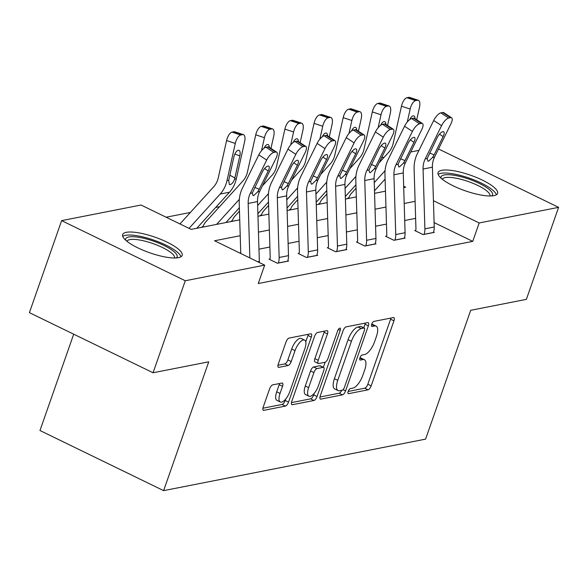 <?xml version="1.0" encoding="UTF-8"?>
<svg xmlns="http://www.w3.org/2000/svg" width="588" height="588" viewBox="0 0 588 588"><rect width="100%" height="100%" fill="white"/><g stroke="black" fill="none" stroke-linecap="round" stroke-linejoin="round"><path stroke-width="0.88" d="M348.177 391.387A2.778 1.088 115.9 0 0 348.25 393.629A2.778 1.088 115.9 0 0 348.574 393.666L368.066 389.829A3.969 1.558 115.9 0 0 371.16 385.86L393.938 320.827A3.969 1.558 115.9 0 0 393.835 317.623A3.969 1.558 115.9 0 0 393.365 317.579L373.88 321.408A2.778 1.088 115.9 0 0 371.712 324.194A2.778 1.088 115.9 0 0 371.778 326.436A2.778 1.088 115.9 0 0 372.108 326.465L374.63 325.972A12.686 4.976 115.9 0 1 376.129 326.119A12.686 4.976 115.9 0 1 376.452 336.38L374.556 341.797A12.686 4.976 115.9 0 1 364.634 354.513L362.112 355.005A2.778 1.088 115.9 0 0 359.944 357.791A2.778 1.088 115.9 0 0 360.01 360.032A2.778 1.088 115.9 0 0 360.341 360.069L362.862 359.569A12.686 4.976 115.9 0 1 364.362 359.716A12.686 4.976 115.9 0 1 364.685 369.977L362.789 375.394A12.686 4.976 115.9 0 1 352.866 388.109L350.345 388.609A2.778 1.088 115.9 0 0 348.177 391.387M126.347 232.326A31.509 8.232 -160.7 0 1 161.252 239.559A31.509 8.232 -160.7 0 1 182.155 255.412A31.509 8.232 -160.7 0 1 178.48 257.669A31.509 8.232 -160.7 0 1 143.568 250.437A31.509 8.232 -160.7 0 1 122.672 234.583A31.509 8.232 -160.7 0 1 126.347 232.326M441.742 170.307A31.509 8.232 -160.7 0 1 476.655 177.547A31.509 8.232 -160.7 0 1 497.551 193.401A31.509 8.232 -160.7 0 1 493.876 195.657A31.509 8.232 -160.7 0 1 458.971 188.417A31.509 8.232 -160.7 0 1 438.067 172.571A31.509 8.232 -160.7 0 1 441.742 170.307M272.714 384.861A3.969 1.558 115.9 0 0 269.62 388.837L263.226 407.08A3.969 1.558 115.9 0 0 263.328 410.284A3.969 1.558 115.9 0 0 263.799 410.336L285.437 406.08A3.969 1.558 115.9 0 0 288.539 402.104L311.309 337.078A3.969 1.558 115.9 0 0 311.214 333.874A3.969 1.558 115.9 0 0 310.743 333.822L289.098 338.078A3.969 1.558 115.9 0 0 286.003 342.054L278.286 364.09A3.969 1.558 115.9 0 0 278.381 367.294A3.969 1.558 115.9 0 0 278.852 367.346L288.113 365.523A3.969 1.558 115.9 0 0 291.214 361.546L295.044 350.617A10.606 4.16 115.9 0 1 304.584 340.114A10.606 4.16 115.9 0 1 304.856 348.691L289.862 391.498A10.606 4.16 115.9 0 1 280.314 402.008A10.606 4.16 115.9 0 1 280.05 393.431L282.549 386.294A3.969 1.558 115.9 0 0 282.446 383.089A3.969 1.558 115.9 0 0 281.975 383.045L272.714 384.861M438.538 148.977L558.6 207.351L526.378 299.358L470.694 310.31L425.587 439.126L163.626 490.635L208.733 361.818L153.056 372.763L185.279 280.755L61.622 220.632L141.032 205.021L191.166 229.394L239.728 219.839M558.6 207.351L479.191 222.962L433.43 200.714M240.22 235.722L214.554 240.764L264.688 265.137L258.242 283.541L472.745 241.367L479.191 222.962M264.688 265.137L185.279 280.755M320.269 395.864A3.969 1.558 115.9 0 0 320.364 399.068A3.969 1.558 115.9 0 0 320.835 399.12L342.481 394.864A3.969 1.558 115.9 0 0 345.575 390.888L368.353 325.862A3.969 1.558 115.9 0 0 368.25 322.658A3.969 1.558 115.9 0 0 367.779 322.606L346.141 326.862A3.969 1.558 115.9 0 0 343.039 330.838L320.269 395.864M313.955 400.472L292.317 404.728A3.969 1.558 115.9 0 1 291.846 404.676A3.969 1.558 115.9 0 1 291.751 401.472L314.521 336.446A3.969 1.558 115.9 0 1 317.623 332.47L326.884 330.654A3.969 1.558 115.9 0 1 327.347 330.699A3.969 1.558 115.9 0 1 327.45 333.903L318.218 360.275A3.969 1.558 115.9 0 0 318.314 363.48A3.969 1.558 115.9 0 0 318.784 363.531L324.929 362.318A3.969 1.558 115.9 0 0 328.031 358.349L337.644 330.89A2.778 1.088 115.9 0 1 340.143 328.141A2.778 1.088 115.9 0 1 340.209 330.382L317.057 396.496A3.969 1.558 115.9 0 1 313.955 400.472L310.618 398.848L291.435 402.618M73.706 334.182L39.969 430.519L163.626 490.635M472.745 241.367L434.106 222.58M415.628 218.369L404.713 220.515M386.485 224.094L375.57 226.24M357.335 229.827L346.42 231.973M328.185 235.56L317.27 237.706M299.035 241.293L288.12 243.439M269.885 247.019L258.977 249.165M240.742 252.752L239.654 252.965M415.687 230.334L414.746 230.518L423.103 234.583L434.311 232.378L433.562 232.01M386.536 236.067L385.603 236.251L393.953 240.316L405.169 238.111L404.412 237.743M357.386 241.8L356.453 241.984L364.81 246.041L376.019 243.836L375.269 243.476M328.236 247.526L327.303 247.71L335.66 251.774L346.869 249.569L346.119 249.202M299.086 253.259L298.153 253.443L306.51 257.507L317.718 255.302L316.969 254.935M269.943 258.992L269.01 259.176L277.36 263.24L288.576 261.035L287.819 260.668M219.544 206.719L215.664 207.483M190.394 212.452L166.125 217.222M348.846 197.84L347.912 198.024L348.713 198.413M319.696 203.566L318.762 203.749L319.563 204.146M290.546 209.299L289.612 209.482L290.421 209.879M261.395 215.032L260.462 215.215L261.27 215.605M232.253 220.765L231.312 220.948L232.12 221.338M203.103 226.498L202.169 226.681L202.97 227.071M153.056 372.763L29.4 312.647L61.622 220.632M381.583 157.724L384.207 157.202M410.733 151.991L418.979 150.366M403.706 187.601L405.669 187.212L403.662 186.242M257.963 216.259L268.878 214.113M287.113 210.526L298.028 208.38M316.263 204.793L327.178 202.647M345.413 199.06L356.321 196.914M374.556 193.334L385.471 191.188M415.106 201.331L404.191 203.477M385.956 207.064L375.048 209.21M356.813 212.797L345.898 214.943M327.663 218.523L316.748 220.669M298.513 224.256L287.598 226.402M269.363 229.989L258.448 232.135M364.362 359.716L361.025 358.092A12.686 4.976 115.9 0 0 359.907 357.894M376.129 326.119L372.785 324.495A12.686 4.976 115.9 0 0 371.675 324.297M348.155 391.468L364.722 388.205A3.969 1.558 115.9 0 0 367.823 384.236L390.594 319.203A3.969 1.558 115.9 0 0 390.902 318.064M363.751 327.817L365.008 324.238A3.969 1.558 115.9 0 0 365.317 323.091M319.96 397.01L339.136 393.24A3.969 1.558 115.9 0 0 341.812 390.285M342.231 390.204A2.778 1.088 115.9 0 0 344.399 387.418L364.391 330.338A2.778 1.088 115.9 0 0 364.317 328.097A2.778 1.088 115.9 0 0 363.994 328.06L361.333 328.589A12.686 4.976 115.9 0 0 351.418 341.297L337.755 380.318A12.686 4.976 115.9 0 0 338.071 390.579A12.686 4.976 115.9 0 0 339.57 390.726L342.231 390.204M364.317 328.097L360.981 326.472A2.778 1.088 115.9 0 0 360.65 326.436L363.994 328.06M338.071 390.579L334.734 388.955A12.686 4.976 115.9 0 1 334.41 378.694L348.074 339.673A12.686 4.976 115.9 0 1 357.989 326.965L360.65 326.436M318.314 363.48L314.97 361.855A3.969 1.558 115.9 0 1 314.874 358.651L324.106 332.279A3.969 1.558 115.9 0 0 324.414 331.132M325.135 362.259L323.371 367.302M314.293 393.232L313.713 394.871L317.057 396.496M308.634 387.639A10.606 4.16 115.9 0 0 308.898 396.216A10.606 4.16 115.9 0 0 318.446 385.713L323.723 370.631A3.969 1.558 115.9 0 0 323.628 367.426A3.969 1.558 115.9 0 0 323.157 367.375L317.013 368.588A3.969 1.558 115.9 0 0 313.911 372.557L308.634 387.639L305.29 386.015A10.606 4.16 115.9 0 0 305.554 394.592L308.898 396.216M323.628 367.426L320.284 365.802A3.969 1.558 115.9 0 0 319.813 365.751L323.157 367.375M305.29 386.015L310.574 370.932A3.969 1.558 115.9 0 1 313.669 366.963L319.813 365.751M310.618 398.848A3.969 1.558 115.9 0 0 313.713 394.871M280.314 402.008L276.977 400.377A10.606 4.16 115.9 0 1 276.705 391.806L279.204 384.67A3.969 1.558 115.9 0 0 279.513 383.53M304.584 340.114L301.24 338.49A10.606 4.16 115.9 0 0 291.699 348.993L295.044 350.617M277.977 365.236L284.776 363.899A3.969 1.558 115.9 0 0 287.87 359.922L291.699 348.993M305.738 341.812L307.972 335.454A3.969 1.558 115.9 0 0 308.281 334.307M262.917 408.226L282.1 404.456A3.969 1.558 115.9 0 0 285.195 400.479L285.709 399.017M416.716 119.768L419.516 107.214A8.078 3.41 108.3 0 0 418.318 100.283A8.078 3.41 108.3 0 0 417.495 100.239L408.8 97.365A8.078 3.41 -71.7 0 1 409.623 97.402L418.318 100.283M374.483 190.806L385.103 179.105M374.233 182.625L385.081 170.667M407.286 121.988L410.174 109.052L401.479 106.178A8.078 3.41 -71.7 0 1 406.933 97.733L408.8 97.365M379.025 162.92L388.646 152.314A20.198 17.816 -101.1 0 0 393.181 143.384L401.479 106.178M348.655 198.384L348.868 197.766A14.141 12.473 78.9 0 1 351.573 193.173L356.056 188.226M406.933 97.733L415.628 100.607L417.495 100.239M415.628 100.607A8.078 3.41 108.3 0 0 410.174 109.052M409.807 119.526A6.461 2.727 -71.7 0 1 413.121 115.843A6.461 2.727 -71.7 0 1 413.776 115.88A6.461 2.727 -71.7 0 1 415.032 118.658M424.036 234.399L424.066 234.325A14.141 12.473 -101.1 0 0 424.896 228.82L423.066 169.05A20.198 17.816 78.9 0 1 425.19 158.951L441.581 125.67L433.694 120.489A8.078 2.881 -56.7 0 1 440.824 112.859L448.71 118.041A8.078 2.881 123.3 0 0 441.581 125.67M415.495 230.878L415.709 230.261A4.042 3.565 -101.1 0 0 415.944 228.688L414.114 168.918A30.297 26.725 78.9 0 1 417.304 153.769L433.694 120.489M433.378 232.561L433.407 232.488A14.141 12.473 -101.1 0 0 434.238 226.983L432.408 167.213A20.198 17.816 78.9 0 1 434.532 157.114L450.923 123.833A8.078 2.881 123.3 0 0 451.621 117.821A8.078 2.881 123.3 0 0 450.577 117.673L448.71 118.041M450.577 117.673L442.69 112.492L440.824 112.859M442.69 112.492A8.078 2.881 -56.7 0 1 443.734 112.639L451.621 117.821M429.644 152.99L434.113 154.879L432.518 157.511L428.63 161.186L427.902 161.127L427.204 158.554L437.149 137.754A6.461 2.308 -56.7 0 1 442.852 131.653A6.461 2.308 -56.7 0 1 443.69 131.763A6.461 2.308 -56.7 0 1 443.124 136.578L439.493 134.189M434.113 154.879L443.124 136.578M441.007 178.135A27.268 7.122 -160.7 0 1 466.424 178.296A27.268 7.122 -160.7 0 1 491.781 195.922M490.01 195.973A25.247 6.593 19.3 0 0 465.806 180.7A25.247 6.593 19.3 0 0 442.36 179.289M496.353 194.775A31.311 8.181 19.3 0 0 466.372 177.164A31.311 8.181 19.3 0 0 438.148 174.393M125.604 240.154A27.268 7.122 -160.7 0 1 128.823 236.971A27.268 7.122 -160.7 0 1 161.031 244.094A27.268 7.122 -160.7 0 1 176.385 257.934M174.607 257.992A25.247 6.593 19.3 0 0 157.569 245.328A25.247 6.593 19.3 0 0 129.845 239.625A25.247 6.593 19.3 0 0 126.957 241.308M180.95 256.794A31.311 8.181 19.3 0 0 157.657 241.536A31.311 8.181 19.3 0 0 125.479 235.347A31.311 8.181 19.3 0 0 122.745 236.413M387.565 125.494L390.366 112.947A8.078 3.41 108.3 0 0 389.168 106.009A8.078 3.41 108.3 0 0 388.345 105.972L379.657 103.098A8.078 3.41 -71.7 0 1 380.473 103.135L389.168 106.009M345.332 196.539L355.953 184.83M345.082 188.358L355.931 176.4M378.135 127.721L381.024 114.785L372.329 111.911A8.078 3.41 -71.7 0 1 377.79 103.466L379.657 103.098M349.875 168.653L359.496 158.047A20.198 17.816 -101.1 0 0 364.031 149.117L372.329 111.911M319.505 204.117L319.718 203.492A14.141 12.473 78.9 0 1 322.422 198.906L326.906 193.959M377.79 103.466L386.478 106.34L388.345 105.972M386.478 106.34A8.078 3.41 108.3 0 0 381.024 114.785M380.656 125.259A6.461 2.727 -71.7 0 1 383.971 121.576A6.461 2.727 -71.7 0 1 384.633 121.606A6.461 2.727 -71.7 0 1 385.89 124.391M358.415 131.227L361.216 118.68A8.078 3.41 108.3 0 0 360.018 111.742A8.078 3.41 108.3 0 0 359.202 111.705L350.507 108.824A8.078 3.41 -71.7 0 1 351.323 108.868L360.018 111.742M316.182 202.272L326.803 190.563M315.932 194.084L326.781 182.133M348.993 133.447L351.874 120.518L343.179 117.637A8.078 3.41 -71.7 0 1 348.64 109.192L350.507 108.824M320.725 174.379L330.346 163.78A20.198 17.816 -101.1 0 0 334.881 154.85L343.179 117.637M290.354 209.843L290.575 209.225A14.141 12.473 78.9 0 1 293.272 204.631L297.763 199.692M348.64 109.192L357.328 112.073L359.202 111.705M357.328 112.073A8.078 3.41 108.3 0 0 351.874 120.518M351.506 130.992A6.461 2.727 -71.7 0 1 354.829 127.309A6.461 2.727 -71.7 0 1 355.483 127.339A6.461 2.727 -71.7 0 1 356.74 130.124M394.886 240.132L394.915 240.058A14.141 12.473 -101.1 0 0 395.746 234.553L393.916 174.783A20.198 17.816 78.9 0 1 396.04 164.684L412.431 131.403L404.544 126.222A8.078 2.881 -56.7 0 1 411.673 118.592L419.56 123.774A8.078 2.881 123.3 0 0 412.431 131.403M386.345 236.611L386.559 235.994A4.042 3.565 -101.1 0 0 386.801 234.421L384.964 174.651A30.297 26.725 78.9 0 1 388.161 159.495L404.544 126.222M404.235 238.294L404.257 238.221A14.141 12.473 -101.1 0 0 405.088 232.716L403.258 172.946A20.198 17.816 78.9 0 1 405.389 162.847L421.772 129.566A8.078 2.881 123.3 0 0 422.471 123.553A8.078 2.881 123.3 0 0 421.427 123.407L419.56 123.774M421.427 123.407L413.548 118.225L411.673 118.592M413.548 118.225A8.078 2.881 -56.7 0 1 414.584 118.364L422.471 123.553M400.501 158.716L404.963 160.612L403.375 163.243L399.48 166.911L398.752 166.852L398.054 164.287L407.999 143.487A6.461 2.308 -56.7 0 1 413.702 137.379A6.461 2.308 -56.7 0 1 414.54 137.496A6.461 2.308 -56.7 0 1 413.981 142.311L410.343 139.922M404.963 160.612L413.981 142.311M365.743 245.857L365.765 245.784A14.141 12.473 -101.1 0 0 366.596 240.286L364.766 180.516A20.198 17.816 78.9 0 1 366.897 170.41L383.28 137.136L375.394 131.955A8.078 2.881 -56.7 0 1 382.531 124.325L390.41 129.507A8.078 2.881 123.3 0 0 383.28 137.136M357.195 242.344L357.408 241.727A4.042 3.565 -101.1 0 0 357.651 240.154L355.814 180.384A30.297 26.725 78.9 0 1 359.011 165.228L375.394 131.955M375.085 244.02L375.107 243.946A14.141 12.473 -101.1 0 0 375.945 238.449L374.108 178.678A20.198 17.816 78.9 0 1 376.239 168.58L392.622 135.299A8.078 2.881 123.3 0 0 393.328 129.279A8.078 2.881 123.3 0 0 392.284 129.139L390.41 129.507M392.284 129.139L384.398 123.958L382.531 124.325M384.398 123.958A8.078 2.881 -56.7 0 1 385.441 124.097L393.328 129.279M371.351 164.449L375.82 166.345L374.225 168.969L370.33 172.644L369.609 172.585L368.911 170.02L378.848 149.22A6.461 2.308 -56.7 0 1 384.559 143.112A6.461 2.308 -56.7 0 1 385.39 143.229A6.461 2.308 -56.7 0 1 384.831 148.044L381.193 145.655M375.82 166.345L384.831 148.044M329.273 136.96L332.066 124.413A8.078 3.41 108.3 0 0 330.868 117.475A8.078 3.41 108.3 0 0 330.052 117.438L321.357 114.557A8.078 3.41 -71.7 0 1 322.18 114.601L330.868 117.475M287.032 207.998L297.653 196.296M286.782 199.817L297.631 187.859M319.843 139.18L322.724 126.251L314.036 123.37A8.078 3.41 -71.7 0 1 319.49 114.925L321.357 114.557M291.575 180.112L301.196 169.513A20.198 17.816 -101.1 0 0 305.731 160.583L314.036 123.37M261.204 215.576L261.425 214.958A14.141 12.473 78.9 0 1 264.13 210.364L268.613 205.425M319.49 114.925L328.185 117.806L330.052 117.438M328.185 117.806A8.078 3.41 108.3 0 0 322.724 126.251M322.356 136.725A6.461 2.727 -71.7 0 1 325.678 133.042A6.461 2.727 -71.7 0 1 326.333 133.072A6.461 2.727 -71.7 0 1 327.589 135.857M300.123 142.693L302.923 130.139A8.078 3.41 108.3 0 0 301.725 123.208A8.078 3.41 108.3 0 0 300.902 123.164L292.207 120.29A8.078 3.41 -71.7 0 1 293.03 120.327L301.725 123.208M257.889 213.731L268.51 202.029M257.64 205.55L268.488 193.592M290.692 144.913L293.581 131.977L284.886 129.103A8.078 3.41 -71.7 0 1 290.34 120.658L292.207 120.29M262.432 185.845L272.053 175.239A20.198 17.816 -101.1 0 0 276.588 166.308L284.886 129.103M232.062 221.309L232.275 220.691A14.141 12.473 78.9 0 1 234.98 216.097L239.463 211.151M290.34 120.658L299.035 123.531L300.902 123.164M299.035 123.531A8.078 3.41 108.3 0 0 293.581 131.977M293.206 142.45A6.461 2.727 -71.7 0 1 296.528 138.768A6.461 2.727 -71.7 0 1 297.183 138.805A6.461 2.727 -71.7 0 1 298.439 141.583M270.972 148.419L273.773 135.872A8.078 3.41 108.3 0 0 272.575 128.934A8.078 3.41 108.3 0 0 271.752 128.897L263.064 126.023A8.078 3.41 -71.7 0 1 263.88 126.06L272.575 128.934M225.932 222.558L239.36 207.755M216.59 224.395L239.338 199.325M261.542 150.646L264.431 137.71L255.736 134.836A8.078 3.41 -71.7 0 1 261.19 126.391L263.064 126.023M202.911 227.041L203.125 226.424A14.141 12.473 78.9 0 1 205.829 221.83L242.903 180.972A20.198 17.816 -101.1 0 0 247.438 172.041L255.736 134.836M261.19 126.391L269.885 129.264L271.752 128.897M269.885 129.264A8.078 3.41 108.3 0 0 264.431 137.71M264.063 148.183A6.461 2.727 -71.7 0 1 267.378 144.501A6.461 2.727 -71.7 0 1 268.032 144.53A6.461 2.727 -71.7 0 1 269.289 147.316M336.593 251.59L336.615 251.517A14.141 12.473 -101.1 0 0 337.453 246.019L335.616 186.249A20.198 17.816 78.9 0 1 337.747 176.143L354.13 142.869L346.244 137.68A8.078 2.881 -56.7 0 1 353.381 130.051L361.267 135.24A8.078 2.881 123.3 0 0 354.13 142.869M328.045 248.077L328.266 247.452A4.042 3.565 -101.1 0 0 328.501 245.887L326.671 186.117A30.297 26.725 78.9 0 1 329.861 170.961L346.244 137.68M345.935 249.753L345.964 249.679A14.141 12.473 -101.1 0 0 346.795 244.182L344.958 184.411A20.198 17.816 78.9 0 1 347.089 174.305L363.472 141.032A8.078 2.881 123.3 0 0 364.178 135.012A8.078 2.881 123.3 0 0 363.134 134.873L361.267 135.24M363.134 134.873L355.248 129.683L353.381 130.051M355.248 129.683A8.078 2.881 -56.7 0 1 356.291 129.83L364.178 135.012M342.201 170.182L346.67 172.078L345.075 174.702L341.187 178.377L340.459 178.318L339.761 175.746L349.706 154.945A6.461 2.308 -56.7 0 1 355.409 148.845A6.461 2.308 -56.7 0 1 356.24 148.962A6.461 2.308 -56.7 0 1 355.681 153.769L352.043 151.381M346.67 172.078L355.681 153.769M307.443 257.324L307.473 257.25A14.141 12.473 -101.1 0 0 308.303 251.745L306.473 191.975A20.198 17.816 78.9 0 1 308.597 181.876L324.98 148.595L317.101 143.413A8.078 2.881 -56.7 0 1 324.231 135.784L332.117 140.966A8.078 2.881 123.3 0 0 324.98 148.595M298.895 253.803L299.116 253.185A4.042 3.565 -101.1 0 0 299.351 251.613L297.521 191.842A30.297 26.725 78.9 0 1 300.711 176.694L317.101 143.413M316.785 255.486L316.814 255.412A14.141 12.473 -101.1 0 0 317.645 249.907L315.815 190.137A20.198 17.816 78.9 0 1 317.939 180.038L334.329 146.765A8.078 2.881 123.3 0 0 335.028 140.745A8.078 2.881 123.3 0 0 333.984 140.598L332.117 140.966M333.984 140.598L326.097 135.416L324.231 135.784M326.097 135.416A8.078 2.881 -56.7 0 1 327.141 135.563L335.028 140.745M313.051 175.915L317.52 177.811L315.925 180.435L312.037 184.11L311.309 184.051L310.611 181.479L320.556 160.678A6.461 2.308 -56.7 0 1 326.259 154.578A6.461 2.308 -56.7 0 1 327.097 154.688A6.461 2.308 -56.7 0 1 326.531 159.502L322.9 157.114M317.52 177.811L326.531 159.502M278.293 263.056L278.322 262.983A14.141 12.473 -101.1 0 0 279.153 257.478L277.323 197.708A20.198 17.816 78.9 0 1 279.447 187.609L295.837 154.328L287.951 149.146A8.078 2.881 -56.7 0 1 295.08 141.517L302.967 146.699A8.078 2.881 123.3 0 0 295.837 154.328M269.752 259.536L269.966 258.918A4.042 3.565 -101.1 0 0 270.208 257.346L268.371 197.575A30.297 26.725 78.9 0 1 271.568 182.427L287.951 149.146M287.635 261.219L287.664 261.146A14.141 12.473 -101.1 0 0 288.495 255.64L286.665 195.87A20.198 17.816 78.9 0 1 288.789 185.771L305.179 152.49A8.078 2.881 123.3 0 0 305.878 146.478A8.078 2.881 123.3 0 0 304.834 146.331L302.967 146.699M304.834 146.331L296.947 141.149L295.08 141.517M296.947 141.149A8.078 2.881 -56.7 0 1 297.991 141.289L305.878 146.478M283.908 181.641L288.37 183.537L286.782 186.168L282.887 189.843L282.159 189.777L281.461 187.212L291.405 166.411A6.461 2.308 -56.7 0 1 297.109 160.303A6.461 2.308 -56.7 0 1 297.947 160.421A6.461 2.308 -56.7 0 1 297.381 165.235L293.75 162.847M288.37 183.537L297.381 165.235M196.782 228.284L229.518 192.21A30.297 26.725 -101.1 0 0 236.325 178.811L244.623 141.605A8.078 3.41 108.3 0 0 243.425 134.667A8.078 3.41 108.3 0 0 242.609 134.63L233.914 131.749A8.078 3.41 -71.7 0 1 234.73 131.793L243.425 134.667M189.042 228.357L220.177 194.047A30.297 26.725 -101.1 0 0 226.983 180.648L235.281 143.443L226.586 140.561A8.078 3.41 -71.7 0 1 232.047 132.116L233.914 131.749M179.957 223.947L213.753 186.705A20.198 17.816 -101.1 0 0 218.288 177.774L226.586 140.561M234.59 179.156C233.362 182.317 231.878 184.14 230.136 184.625L229.342 184.529L228.717 180.31L233.87 156.989A6.461 2.727 -71.7 0 1 238.236 150.234A6.461 2.727 -71.7 0 1 238.89 150.263A6.461 2.727 -71.7 0 1 239.845 155.813L234.59 179.156L236.325 178.811M232.047 132.116L240.735 134.997L242.609 134.63M240.735 134.997A8.078 3.41 108.3 0 0 235.281 143.443M249.841 257.919L248.173 203.441A20.198 17.816 78.9 0 1 250.304 193.342L266.687 160.061L258.801 154.879A8.078 2.881 -56.7 0 1 265.93 147.25L273.817 152.432A8.078 2.881 123.3 0 0 266.687 160.061M240.764 253.509L239.22 203.308A30.297 26.725 78.9 0 1 242.418 188.153L258.801 154.879M259.337 262.542A14.141 12.473 -101.1 0 0 259.345 261.373L257.515 201.603A20.198 17.816 78.9 0 1 259.646 191.504L276.029 158.223A8.078 2.881 123.3 0 0 276.728 152.204A8.078 2.881 123.3 0 0 275.691 152.064L273.817 152.432M275.691 152.064L267.805 146.882L265.93 147.25M267.805 146.882A8.078 2.881 -56.7 0 1 268.848 147.022L276.728 152.204M254.758 187.374L259.227 189.27L257.632 191.894L253.737 195.569L253.009 195.51L252.311 192.945L262.255 172.144A6.461 2.308 -56.7 0 1 267.959 166.036A6.461 2.308 -56.7 0 1 268.797 166.154A6.461 2.308 -56.7 0 1 268.238 170.968L264.6 168.58M259.227 189.27L268.238 170.968M348.022 393.394L348.574 393.666M371.55 326.2L372.108 326.465M359.782 359.797L360.341 360.069M359.841 358.099L362.862 359.569M371.609 324.502L374.63 325.972M390.594 319.203L393.938 320.827M367.823 384.236L371.16 385.86M364.722 388.205L368.066 389.829M365.008 324.238L368.353 325.862M343.061 389.668L345.575 390.888M339.136 393.24L342.481 394.864M320.041 398.73L320.835 399.12M357.989 326.965L361.333 328.589M348.074 339.673L351.418 341.297M334.41 378.694L337.755 380.318M291.523 404.338L292.317 404.728M324.106 332.279L327.45 333.903M314.874 358.651L318.218 360.275M338.335 329.471L340.209 330.382M313.669 366.963L317.013 368.588M310.574 370.932L313.911 372.557M279.204 384.67L282.549 386.294M276.705 391.806L280.05 393.431M287.87 359.922L291.214 361.546M284.776 363.899L288.113 365.523M278.058 366.956L278.852 367.346M307.972 335.454L311.309 337.078M285.195 400.479L288.539 402.104M282.1 404.456L285.437 406.08M263.005 409.946L263.799 410.336M433.407 232.488L424.066 234.325M427.204 158.554L425.19 158.951M434.532 157.114L432.518 157.511M432.408 167.213L423.066 169.05M434.238 226.983L424.896 228.82M404.257 238.221L394.915 240.058M398.054 164.287L396.04 164.684M405.389 162.847L403.375 163.243M403.258 172.946L393.916 174.783M405.088 232.716L395.746 234.553M375.107 243.946L365.765 245.784M368.911 170.02L366.897 170.41M376.239 168.58L374.225 168.969M374.108 178.678L364.766 180.516M375.945 238.449L366.596 240.286M345.964 249.679L336.615 251.517M339.761 175.746L337.747 176.143M347.089 174.305L345.075 174.702M344.958 184.411L335.616 186.249M346.795 244.182L337.453 246.019M316.814 255.412L307.473 257.25M310.611 181.479L308.597 181.876M317.939 180.038L315.925 180.435M315.815 190.137L306.473 191.975M317.645 249.907L308.303 251.745M287.664 261.146L278.322 262.983M281.461 187.212L279.447 187.609M288.789 185.771L286.782 186.168M286.665 195.87L277.323 197.708M288.495 255.64L279.153 257.478M226.983 180.648L228.717 180.31M220.177 194.047L229.518 192.21M239.845 155.813L234.81 154.144M229.812 175.18L234.906 177.98M252.311 192.945L250.304 193.342M259.646 191.504L257.632 191.894M257.515 201.603L248.173 203.441M259.345 261.373L257.632 261.711"/></g></svg>
